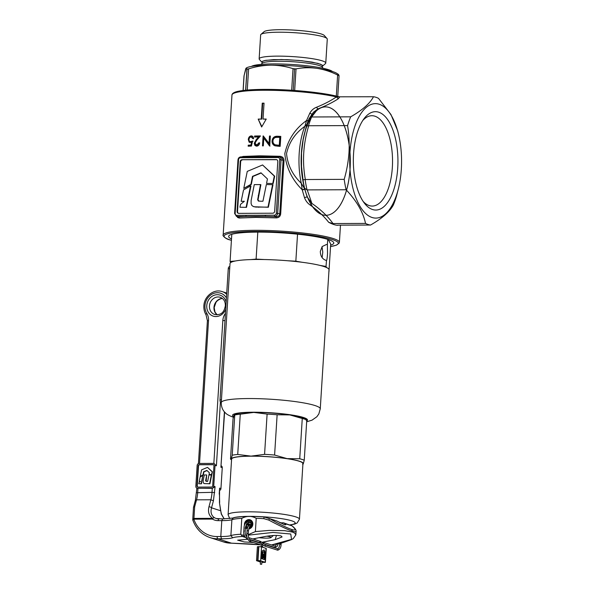 <?xml version="1.0" encoding="UTF-8"?>
<svg xmlns="http://www.w3.org/2000/svg" width="594" height="594" viewBox="0 0 594 594"><rect width="100%" height="100%" fill="white"/><g stroke="black" fill="none" stroke-linecap="round" stroke-linejoin="round"><path stroke-width="0.89" d="M259.029 537.704A8.531 1.114 -176.4 0 0 266.35 538.134A8.531 1.114 -176.4 0 0 270.953 537.577A8.531 1.114 -176.4 0 0 266.78 536.196M273.143 535.484A10.543 1.374 3.6 0 1 273.158 535.573A10.543 1.374 3.6 0 1 273.062 535.751L270.953 537.577M278.512 61.264A30.413 3.972 -176.4 0 0 262.169 63.202A30.413 3.972 -176.4 0 0 261.969 63.395L261.167 64.382L261.969 63.395A30.413 3.972 -176.4 0 1 262.169 63.202A30.413 3.972 -176.4 0 1 278.512 61.264A30.413 3.972 -176.4 0 1 322.23 66.974A30.413 3.972 -176.4 0 0 278.512 61.264M322.408 67.196A30.413 3.972 -176.4 0 0 322.23 66.974A30.413 3.972 -176.4 0 1 322.408 67.196L323.077 68.28L322.408 67.196M280.502 29.7A30.413 3.972 -176.4 0 0 264.1 31.682L260.974 34.385A33.383 4.358 -176.4 0 0 260.647 34.942L259.147 58.858A33.383 4.358 -176.4 0 0 259.4 59.452A33.383 4.358 -176.4 0 1 259.147 58.858A33.383 4.358 -176.4 0 1 277.472 56.133A33.383 4.358 -176.4 0 0 259.147 58.858L260.647 34.942A33.383 4.358 -176.4 0 1 260.974 34.385A33.383 4.358 -176.4 0 1 278.98 32.21A33.383 4.358 -176.4 0 0 260.974 34.385L264.1 31.682A30.413 3.972 -176.4 0 1 280.502 29.7A30.413 3.972 -176.4 0 1 324.265 35.469A30.413 3.972 -176.4 0 0 280.502 29.7M273.426 63.907A41.164 5.376 -176.4 0 0 251.433 66.431A41.164 5.376 -176.4 0 1 273.426 63.907A41.164 5.376 -176.4 0 1 332.477 71.525A41.164 5.376 -176.4 0 0 273.426 63.907M322.29 66.342L322.178 65.065L317.916 63.358L301.789 60.707L287.08 59.66L273.596 59.608L264.523 60.573L262.154 61.546L262.154 62.526L259.4 59.452L262.154 62.526L261.932 61.925L262.659 61.197L265.867 60.306L281.348 59.511L298.916 60.425L312.095 62.11L320.589 64.219L322.542 65.474L322.327 66.313L325.453 63.61A33.383 4.358 -176.4 0 0 325.772 63.053A33.383 4.358 -176.4 0 0 277.472 56.133A33.383 4.358 -176.4 0 1 325.772 63.053A33.383 4.358 -176.4 0 1 325.453 63.61L322.29 66.342L322.252 66.996L322.297 66.342M291.676 90.281L293.035 68.674C285.877 66.387 278.541 65.214 271.042 65.169C263.439 65.295 255.955 66.528 248.596 68.859L247.267 90.058M245.619 90.214L246.948 69.082L246.213 68.02L244.112 75.416L243.161 90.488M293.221 90.385L294.557 69.149C286.924 66.565 279.083 65.236 271.042 65.169A46.184 6.029 -176.4 0 1 317.062 68.362A46.184 6.029 -176.4 0 1 336.739 73.3L338.476 74.413L339.055 75.728C331.949 72.045 324.621 69.587 317.062 68.362A46.184 6.029 -176.4 0 1 336.739 73.3L338.476 74.413L338.981 75.468L337.63 75.03C330.977 71.711 324.124 69.491 317.062 68.362C309.971 67.397 302.962 67.575 296.035 68.882L294.676 90.481M293.035 68.674L296.035 68.882M246.948 69.082L248.596 68.859M294.557 69.149C301.967 67.612 309.467 67.345 317.062 68.362A46.184 6.029 -176.4 0 0 271.042 65.169A46.184 6.029 -176.4 0 0 246.985 67.649L245.76 68.652L243.986 76.121L243.08 90.496M327.279 39.13A33.383 4.358 -176.4 0 0 327.027 38.543A33.383 4.358 -176.4 0 0 278.98 32.21A33.383 4.358 -176.4 0 1 327.027 38.543A33.383 4.358 -176.4 0 1 327.279 39.13L325.772 63.053L327.279 39.13M251.225 456.185A35.744 4.663 -176.4 0 0 231.601 459.103L228.096 514.738A35.744 4.663 3.6 0 1 247.728 511.813A35.744 4.663 3.6 0 1 299.443 519.223L302.94 463.595A35.744 4.663 -176.4 0 0 251.225 456.185M306.571 419.654L305.205 418.777A36.145 4.715 -176.4 0 0 289.805 414.916A36.145 4.715 -176.4 0 0 253.794 412.414A36.145 4.715 -176.4 0 0 234.964 414.36L234.363 414.649M230.509 459.043L231.259 458.85L232.224 455.219L234.756 414.954L234.006 415.147L233.041 418.777L230.509 459.043L231.259 458.85A36.145 4.715 3.6 0 1 251.047 456.125L237.726 454.462L240.266 414.196L253.794 412.414L267.107 414.085L264.575 454.351L251.047 456.125A36.145 4.715 3.6 0 1 287.058 458.62L299.732 458.761L302.264 418.488L289.805 414.916L277.131 414.775L274.599 455.041L287.058 458.62A36.145 4.715 3.6 0 1 303.282 463.847L302.532 464.04M302.895 464.293A36.145 4.715 3.6 0 0 303.282 463.847L304.247 460.216L306.779 419.943L306.029 420.136M234.006 415.147L234.756 414.954A39.152 5.108 -176.4 0 1 240.266 414.196M231.556 459.808A36.145 4.715 3.6 0 1 231.259 458.85M237.726 454.462A39.152 5.108 -176.4 0 0 232.224 455.219M304.247 460.216A39.152 5.108 -176.4 0 0 299.732 458.761M274.599 455.041A39.152 5.108 -176.4 0 0 264.575 454.351M306.779 419.943A39.152 5.108 -176.4 0 0 302.264 418.488M277.131 414.775A39.152 5.108 -176.4 0 0 267.107 414.085M327.391 244.602L327.532 253.72C327.19 258.435 326.804 260.692 326.388 260.491C322.46 259.296 320.433 256.259 320.322 251.396L322.193 246.54L326.425 244.513L327.391 244.602L327.717 239.382M322.03 246.733L322.772 252.16L322.119 257.677M320.263 408.835A49.592 6.475 3.6 0 0 314.976 405.539A49.592 6.475 3.6 0 0 259.526 398.708A49.592 6.475 3.6 0 0 221.272 402.606L230.019 263.536A49.592 6.475 3.6 0 1 230.695 262.563A49.592 6.475 3.6 0 1 235.454 260.966A49.592 6.475 3.6 0 1 250.735 259.593A49.592 6.475 3.6 0 1 264.3 259.533A49.592 6.475 3.6 0 1 287.637 260.751A49.592 6.475 3.6 0 1 302.064 262.266A49.592 6.475 3.6 0 1 319.787 265.362A49.592 6.475 3.6 0 1 323.73 266.461A49.592 6.475 3.6 0 1 326.618 267.567A49.592 6.475 3.6 0 1 329.017 269.758L320.263 408.835L318.829 413.951L316.854 416.75L312.043 420.158L306.667 421.799M235.454 260.966L230.086 261.449L230.695 262.563M326.618 267.567L326.017 266.454L319.787 265.362M264.3 259.533L256.103 259.103L250.735 259.593M302.064 262.266L295.842 261.174L287.637 260.751M243.124 232.618L239.716 232.922M328.95 271.844L330.702 244.03L328.267 239.553M230.086 261.449L231.794 234.311M256.103 259.103L257.803 232.106M326.492 260.58L326.017 266.454M295.842 261.174L297.535 234.184M229.7 268.711L228.259 268.733A2.302 1.047 -90.2 0 1 229.254 266.758A2.302 1.047 -90.2 0 1 229.44 266.788M221.272 402.591L220.901 402.472A2.302 1.047 -90.2 0 1 220.01 399.859L228.259 268.733M248.983 528.036A3.839 3.386 -72.1 0 0 252.012 524.294A3.839 3.386 -72.1 0 0 249.265 520.537A3.839 3.386 -72.1 0 0 245.344 523.366M245.277 523.463A4.418 3.898 107.9 0 1 250.401 520.247A4.418 3.898 107.9 0 1 252.339 521.784M246.413 524.294L249.324 525.23M246.183 524.71L248.879 525.579M247.201 522.111A2.814 2.48 107.9 0 1 251.099 524.294A2.814 2.48 107.9 0 1 249.324 526.9M247.884 527.027A2.814 2.48 107.9 0 1 246.102 524.873M246.555 524.094L249.621 525.081M249.643 528.712A4.418 3.898 107.9 0 1 248.738 528.823M247.364 528.534A4.418 3.898 107.9 0 1 245.552 526.774M245.619 526.433A3.839 3.386 -72.1 0 0 247.52 527.992M260.179 542.76L259.667 542.099L260.179 542.76L260.833 542.07L260.321 541.409M264.627 545.849L265.117 546.183L265.28 544.824M260.618 541.483L265.436 544.846M261.338 564.3L260.321 564.152L261.338 564.3M272.609 184.534L267.991 207.12L255.68 207.068L253.111 206.415L251.715 205.286L251.091 203.49L251.121 200.534L254.277 184.615L260.499 184.585L257.662 199.629L258.249 200.928L260.551 201.232L262.934 201.225L266.35 184.563L273.002 184.66L268.377 207.247L254.054 206.771M267.991 207.12L268.377 207.247M260.499 184.585L260.892 184.712L258.048 199.747L258.798 201.136M243.77 188.395L250.92 184.318L252.502 176.351L260.974 172.809L267.449 178.95L266.535 183.398L273.188 183.501L274.688 176.203L262.578 164.969L247.267 171.384L243.77 188.395L251.307 184.444L252.896 176.477L261.182 173.01M272.795 183.375L274.294 176.076L274.688 176.203M274.294 176.076L262.578 164.969M250.92 184.318L251.307 184.444M252.502 176.351L252.896 176.477M266.535 183.398L273.188 183.501M241.164 201.292L244.372 201.277L240.54 204.336L239.924 207.239L246.503 207.343L250.972 186.011L250.579 185.885L243.54 189.909L241.164 201.292L244.208 201.403M239.924 207.239L246.503 207.343M246.109 207.217L250.579 185.885M276.834 159.734A2.005 1.767 -72.1 0 0 276.574 159.712L276.128 159.571A2.005 1.767 107.9 0 1 277.792 161.553L274.666 211.219A2.005 1.767 107.9 0 1 272.75 213.216L238.743 213.357A2.005 1.767 107.9 0 1 237.08 211.375L240.206 161.709A2.005 1.767 107.9 0 1 242.122 159.712L276.128 159.571M242.122 159.712L276.574 159.712M242.567 159.853A2.005 1.767 -72.1 0 0 240.652 161.85L240.206 161.709M237.08 211.375L237.533 211.523L240.652 161.85M237.533 211.523A2.005 1.767 -72.1 0 0 238.484 213.335M242.953 156.868A1.002 0.743 85.3 0 0 243.057 156.437L259.823 155.814L280.012 156.289C282.521 156.601 283.858 158.004 284.029 160.491L280.658 214.13C280.175 216.572 278.668 217.82 276.136 217.879L276.099 216.743C278.081 216.78 279.299 215.867 279.729 214.003L283.108 160.358L282.143 158.108L279.291 156.838A3.015 2.658 107.9 0 1 281.051 159.697L277.68 213.343L280.658 214.13M278.423 156.727L269.438 156.764A1.002 0.453 89.8 0 0 269.372 156.757A1.002 0.453 89.8 0 0 268.926 157.61L249.569 157.692A1.002 0.453 89.8 0 1 250.015 156.838L250.015 156.838A1.002 0.453 89.8 0 1 250.081 156.846L269.149 156.764M304.871 126.322C295.196 133.138 289.078 142.233 286.531 153.601C287.659 165.11 292.575 175.007 301.284 183.286A52.205 23.656 -90.2 0 1 299.19 153.549A52.205 23.656 -90.2 0 1 304.871 126.322L307.024 124.146M231.504 238.907A52.71 6.883 3.6 0 1 229.128 235.543A52.71 6.883 3.6 0 1 257.551 232.106A52.71 6.883 3.6 0 1 333.412 242.107A52.71 6.883 3.6 0 1 330.635 245.144M349.955 152.606A57.224 25.936 -90.2 0 1 370.931 104.529A57.224 25.936 -90.2 0 1 398.366 133.665A57.224 25.936 -90.2 0 1 401.329 169.149A57.224 25.936 -90.2 0 1 398.589 187.904A57.224 25.936 -90.2 0 1 367.701 215.228A57.224 25.936 -90.2 0 1 349.955 152.606M398.366 133.665L397.638 130.739L390.986 114.59L378.519 98.366A64.256 29.121 89.8 0 0 373.5 96.748C369.951 103.46 362.347 110.15 350.69 116.825A64.256 29.121 89.8 0 0 347.579 125.601C349.027 134.407 349.502 143.362 348.99 152.465C348.366 161.501 346.77 170.463 344.193 179.351A64.256 29.121 89.8 0 0 346.102 189.746L307.247 189.902L311.872 203.43L310.372 205.175C307.67 203.378 305.71 200.876 304.492 197.668L302.198 189.768C291.988 179.559 286.189 167.523 284.808 153.66C287.867 139.798 295.114 128.75 306.556 120.523L309.801 113.224C311.412 110.321 313.654 108.331 316.528 107.254C324.294 104.121 330.917 100.676 336.39 96.926L338.328 98.738C332.677 102.443 325.839 105.843 317.812 108.947L313.439 112.236L309.006 118.793L311.62 116.996A64.256 29.121 89.8 0 0 308.516 125.75L347.579 125.601M397.728 167.991A49.191 22.297 -90.2 0 1 364.486 203.289A49.191 22.297 -90.2 0 1 353.556 153.764A49.191 22.297 -90.2 0 1 364.129 118.562A49.191 22.297 -90.2 0 1 387.919 120.01A49.191 22.297 -90.2 0 1 397.728 167.991M363.149 201.418A45.181 20.471 89.8 0 0 372.252 206.073A45.181 20.471 89.8 0 0 392.344 167.426A45.181 20.471 89.8 0 0 371.874 115.719A45.181 20.471 89.8 0 0 362.815 120.441M249.725 142.426L248.76 139.687C249.027 137.481 250.015 136.271 251.722 136.048L251.262 135.9C252.65 135.974 253.423 136.88 253.579 138.617A58.227 7.603 -176.4 0 0 252.836 138.64L251.158 136.924C249.926 137.103 249.198 137.971 248.99 139.538C249.012 140.964 249.606 141.662 250.765 141.639L252.584 141.06L251.433 146.057A58.227 7.603 -176.4 0 0 248.173 146.206L248.24 145.188A58.227 7.603 3.6 0 1 250.928 145.062L251.529 142.434L249.183 142.218L248.292 139.538C248.552 137.34 249.547 136.123 251.262 135.9L251.982 135.996M250.096 141.558L251.225 141.788L250.096 141.558M252.138 137.14L251.158 136.924M254.529 137.058L254.588 136.041A58.227 7.603 3.6 0 1 260.454 135.944L256.808 140.102L255.004 143.176L256.727 145.151L258.887 142.835A58.227 7.603 3.6 0 1 259.682 142.827C259.4 144.839 258.383 145.953 256.623 146.176L254.848 145.374L254.247 143.273L256.177 139.672L258.501 136.984A58.227 7.603 -176.4 0 0 254.529 137.058M256.163 145.077L257.18 145.3L256.163 145.077M276.136 217.879L255.947 217.404L239.189 218.028L237.697 217.523L237.013 216.543M241.914 156.868L243.057 156.437M261.635 127.005L258.19 119.097A58.227 7.603 3.6 0 1 261.241 119.06L262.244 103.17A58.227 7.603 3.6 0 1 263.135 103.163A58.227 7.603 3.6 0 1 264.033 103.163L263.038 119.052A58.227 7.603 3.6 0 1 266.238 119.067L261.635 127.005M337.979 225.171L337.897 225.282C335.81 225.364 332.737 224.376 328.69 222.319C323.812 216.075 317.708 210.358 310.372 205.175M280.791 136.397L280.168 146.332A58.227 7.603 -176.4 0 0 278.044 146.235L274.799 145.753C272.832 144.81 271.918 143.199 272.074 140.927C272.49 137.682 274.317 136.123 277.547 136.256A58.227 7.603 3.6 0 1 280.791 136.397M275.059 145.842L275.267 145.901C273.285 144.951 272.379 143.34 272.535 141.075L272.074 140.927M269 143.815L269.49 136.011A58.227 7.603 3.6 0 1 270.367 136.033L269.735 145.968A58.227 7.603 -176.4 0 0 269.557 145.961L263.803 138.06L263.313 145.879A58.227 7.603 -176.4 0 0 262.489 145.879L263.112 135.944A58.227 7.603 3.6 0 1 263.298 135.944L269.461 143.963L269.951 136.16L269.49 136.011M245.946 215.31L265.303 215.228A1.002 0.453 89.8 0 0 265.689 216.372L237.214 216.491L238.506 216.907A59.229 7.729 3.6 0 1 246.332 216.446A1.002 0.453 89.8 0 1 245.946 215.31L236.828 215.347A1.002 0.453 89.8 0 0 237.214 216.491A3.015 2.658 107.9 0 1 236.479 216.372L238.506 216.907A1.002 0.743 85.3 0 1 239.189 218.028M328.69 222.319L333.026 223.559L365.533 223.418A64.256 29.121 89.8 0 0 370.552 225.037L338.045 225.171C337.095 225.252 337.05 225.289 337.897 225.282C337.05 225.289 337.095 225.252 338.045 225.171C337.095 225.252 337.05 225.289 337.897 225.282M373.5 96.748L339.1 96.815M370.552 225.037C382.209 218.369 389.812 211.672 393.362 204.96A64.256 29.121 89.8 0 0 396.473 196.191L398.589 187.904M316.528 107.254L317.812 108.947L311.62 116.996M309.801 113.224C311.241 113.981 312.088 114.182 312.34 113.84M306.653 120.307L308.182 120.879M339.783 96.889L336.39 96.926A58.227 7.603 -176.4 0 0 263.951 90.251A58.227 7.603 -176.4 0 0 231.972 95.01L223.158 235.076A58.227 7.603 3.6 0 1 255.138 230.316A58.227 7.603 3.6 0 1 333.182 238.521A58.227 7.603 3.6 0 1 339.389 242.389L340.473 225.163M339.805 96.889L338.328 98.738M333.026 223.559C327.725 216.194 320.671 209.482 311.872 203.43L307.12 196.844L307.269 197.26L307.12 196.844L304.492 197.668M304.833 189.263L302.264 190.006M350.69 116.825L311.835 116.988M344.193 179.351L305.138 179.529A64.256 29.121 89.8 0 0 307.039 189.894L307.247 189.902M307.12 196.844L304.566 188.201L307.039 189.894M304.566 188.201A62.244 28.208 -90.2 0 1 303.029 179.819L301.514 166.513L301.522 153.014L303.215 139.456L306.415 126.091A62.244 28.208 -90.2 0 1 308.917 119.038M308.724 125.757C303.237 143.696 302.108 161.613 305.338 179.514M365.533 223.418C363.186 212.244 356.704 201.017 346.102 189.746M303.029 179.819L305.138 179.529M305.004 190.095L304.202 186.872A54.21 24.569 89.8 0 0 346.748 189.493A54.21 24.569 89.8 0 0 326.24 106.898A54.21 24.569 89.8 0 0 304.202 186.872A54.21 24.569 89.8 0 1 301.396 153.252A54.21 24.569 89.8 0 1 303.987 135.484A54.21 24.569 89.8 0 0 326.685 215.273A54.21 24.569 89.8 0 0 346.51 132.507A54.21 24.569 89.8 0 0 303.987 135.484L306.407 126.099L308.516 125.75M266.171 119.186L263.038 119.052M261.85 126.626L258.19 119.097M258.561 119.216L261.241 119.06M261.694 119.208L262.689 103.311L262.244 103.17M262.689 103.311L264.026 103.304M251.529 142.434L251.99 142.582L251.388 145.211A57.224 7.47 -176.4 0 0 248.7 145.337L248.648 146.183M248.7 145.337L248.24 145.188M251.388 145.211L250.928 145.062M248.76 139.687L248.292 139.538M251.618 137.073L253.296 138.788M253.037 141.209L251.225 141.788M259.667 142.976A57.224 7.47 -176.4 0 0 259.34 142.976L257.18 145.3M259.34 142.976L258.887 142.835M258.501 136.984L258.954 137.132L256.63 139.82L254.7 143.421L255.747 145.946M254.7 143.421L254.247 143.273M260.321 136.1A57.224 7.47 -176.4 0 0 255.049 136.189L254.989 137.051M255.049 136.189L254.588 136.041M263.55 136.301L262.949 145.879M270.359 136.167A57.224 7.47 -176.4 0 0 269.951 136.16M263.803 138.06L270.01 146.109M280.784 136.531A57.224 7.47 -176.4 0 0 278.014 136.405C274.784 136.264 272.958 137.823 272.535 141.075M279.781 137.37L280.257 137.526L279.759 145.419L279.284 145.27L279.781 137.37A58.227 7.603 -176.4 0 0 278.579 137.318L275.616 137.459C273.968 138.016 273.084 139.182 272.965 140.949C272.861 142.85 273.671 144.142 275.386 144.832L278.541 145.233A58.227 7.603 3.6 0 1 279.284 145.27M279.759 145.419A57.224 7.47 -176.4 0 0 279.017 145.389L275.386 144.832M302.198 189.768L304.752 188.981L301.284 183.286L302.198 189.768M308.086 121.146L306.556 120.523L304.871 126.314M279.915 157.039L280.012 156.289M265.303 215.228L274.413 215.191A2.005 1.767 -72.1 0 0 276.329 213.201L279.707 159.556A2.005 1.767 -72.1 0 0 278.044 157.573A1.002 0.453 89.8 0 1 278.489 156.719L279.291 156.838A3.015 2.658 107.9 0 0 278.556 156.727A1.002 0.453 89.8 0 0 278.489 156.719L267.946 156.742M271.042 65.169C262.882 65.325 254.878 66.714 247.022 69.35L246.213 68.02L246.985 67.649A46.184 6.029 -176.4 0 1 271.042 65.169M245.708 90.199L247.022 69.35M337.748 96.451L339.055 75.728M211.382 474.94L209.6 483.679L204.499 483.613L203.304 482.967L203.126 480.754L204.291 474.97L206.705 474.962L205.606 480.784L206.719 481.4L207.64 481.4L208.962 474.955L211.702 475.044L209.912 483.783L204.284 483.561M206.705 474.962L206.14 481.378M200.23 476.433L202.992 474.858L203.608 471.777L206.883 470.403L209.385 472.779L209.036 474.502L211.776 474.599L212.355 471.777L207.506 467.374L201.581 469.854L200.23 476.433L203.311 474.962L203.928 471.881L207.054 470.567M211.457 474.495L212.355 471.777M212.036 471.673L207.506 467.374M209.036 474.502L211.776 474.599M199.22 481.422L200.46 481.415L198.983 482.603L198.745 483.724L201.455 483.813L202.866 475.46L200.141 477.019L199.22 481.422L200.334 481.519M198.745 483.724L201.455 483.813M201.136 483.716L202.866 475.46M213.402 464.708A1.203 1.062 -72.1 0 0 213.276 464.701L199.673 464.753A1.203 1.062 -72.1 0 0 198.522 465.948L197.26 486.018A1.203 1.062 -72.1 0 0 197.809 487.095M224.138 518.904L221.272 514.048L219.453 502.739L219.594 488.127L220.946 488.565L222.26 467.701A2.005 1.767 -72.1 0 0 221.22 465.845M219.669 490.429A2.005 1.767 -72.1 0 0 220.946 488.565M213.736 486.241L215.05 465.377A2.005 1.767 -72.1 0 0 213.38 463.402L199.064 463.461A2.005 1.767 -72.1 0 0 197.149 465.451L195.834 486.315A2.005 1.767 -72.1 0 0 197.505 488.29L211.82 488.231A2.005 1.767 -72.1 0 0 213.736 486.241L215.087 486.679L212.273 488.379L197.015 488.216M222.26 467.701L220.909 467.263L224.599 412.058M213.877 463.476L216.402 465.815L215.05 465.377M212.689 485.847L213.951 465.778A1.203 1.062 -72.1 0 0 212.949 464.59L199.346 464.649A1.203 1.062 -72.1 0 0 198.196 465.845L196.933 485.914A1.203 1.062 -72.1 0 0 197.936 487.102L211.538 487.043A1.203 1.062 -72.1 0 0 212.689 485.847M233.13 518.013L231.89 519.705L230.888 535.602A33.13 4.321 3.6 0 1 240.778 534.244L241.78 518.347A33.13 4.321 -176.4 0 0 231.89 519.705A20.077 2.621 3.6 0 1 221.792 520.634L222.691 518.918L233.13 518.013C234.92 517.612 233.435 517.433 241.78 516.691C248.054 516.312 255.45 516.386 263.966 516.914L269.476 518.607L268.807 520.092L263.87 518.659L263.966 516.914L276.648 520.916L269.476 518.607C279.358 524.183 286.746 527.806 291.639 529.462C296.064 530.806 296.191 529.603 292.018 525.861L283.412 522.787L280.271 522.861M252.769 538.936L265.243 536.471C272.089 535.283 277.353 535.105 281.029 535.929L282.091 536.939L275.163 539.664L261.798 542.307M290.629 525.103L292.018 525.861L284.845 523.552L285.788 524.777L284.452 524.688L276.648 520.916M244.453 525.319A4.715 4.158 107.9 0 1 244.416 524.294A4.715 4.158 107.9 0 1 250.067 519.787A4.715 4.158 107.9 0 1 252.829 524.264A4.715 4.158 107.9 0 1 248.715 528.927M192.85 519.245L193.043 520.285L192.85 519.245L193.941 518.421A2.005 0.913 89.8 0 0 193.822 519.163A30.116 26.559 -72.1 0 0 217.166 536.545L220.797 536.531A20.077 2.621 -176.4 0 0 230.888 535.602L232.677 537.785C230.732 538.431 227.027 538.773 221.569 538.81L217.946 538.825L231.467 543.176L252.183 544.067A31.126 4.061 -176.4 0 0 260.736 544.809M292.337 526.076C295.084 528.363 296.332 530.138 296.079 531.415L295.077 531.808L292.426 531.177C287.214 529.425 279.343 525.727 268.807 520.092M215.087 486.679L213.424 500.794L211.531 507.825C210.373 512.191 211.293 515.451 214.293 517.612A2.005 0.928 120.9 0 0 212.452 519.089L193.822 519.163A2.005 0.616 -19.1 0 0 192.827 520.114C196.05 528.898 201.804 534.726 210.098 537.615L223.619 541.966A32.128 28.326 -72.1 0 0 231.467 543.176A2.005 0.913 -90.2 0 0 231.601 543.198L223.619 541.966M279.618 522.527L280.375 522.52M284.845 523.552L283.464 522.802M263.87 518.659A33.13 4.321 -176.4 0 0 256.207 518.287C251.552 515.755 246.74 515.77 241.78 518.347M256.207 518.287L255.375 531.6L269.201 530.405L284.6 530.657L292.367 532.046L294.676 533.078L295.864 534.852L296.079 531.415M245.292 537.414L242.411 536.486L241.194 534.919L244.26 535.224M248.225 534.652L255.375 531.6M258.078 542.478L259.162 542.471M247.75 539.285L237.659 540.184L244.216 541.943L253.541 542.493M192.827 520.114A2.005 2.005 0 0 1 192.746 519.787L193.488 507.373A2.005 0.921 15 0 1 194.639 506.86L193.941 518.421L212.57 518.347L214.293 517.612A12.051 10.625 -72.1 0 0 216.253 518.503A12.051 10.625 -72.1 0 0 218.941 518.956M224.228 518.904L221.503 514.181L220.604 510.454A2.005 0.438 173.2 0 1 220.396 510.684L211.531 507.825A2.005 0.921 -165 0 0 208.962 506.801L210.848 499.769L196.525 499.829L194.639 506.86M240.778 534.244L241.194 534.919M247.297 528.809A4.715 4.158 107.9 0 1 247.171 528.771A4.715 4.158 107.9 0 1 245.448 527.598M262.63 553.853L262.867 552.108L263.84 551.626L264.397 554.224L265.102 554.454L265.325 552.858L264.078 549.91L262.31 550.794L261.798 554.506L262.63 553.853L262.867 552.108M262.57 552.108L263.84 551.626M264.82 554.365L265.325 552.858M265.028 552.858L263.833 550.029M261.828 554.254L262.333 553.853M261.412 557.328L261.776 557.447L261.226 558.627L261.924 558.85L262.578 554.195L261.761 554.841L261.412 557.328M261.65 558.761L262.251 554.454M264.397 559.645L263.313 559.296C262.593 559.169 262.362 558.367 262.615 556.882L263.008 554.046L263.706 554.269L263.595 558.041L264.367 554.484L265.072 554.707L264.397 559.645M264.352 554.573L265.072 554.707M264.776 554.714L264.115 559.555M262.993 554.135L263.417 554.269L263.305 558.041L263.862 558.122M260.662 560.788L257.967 560.506L258.843 546.599L261.538 546.881L260.662 560.788L265.384 562.37L261.835 562.384M258.843 546.599L257.388 546.762L256.511 560.669L260.261 561.939M257.967 560.506L256.511 560.669M260.885 561.263L258.338 560.892L260.476 561.605M261.857 562.05L263.55 562.154L261.887 561.59M261.538 546.881L266.261 548.462L265.384 562.37M336.308 96.094L337.63 75.03M289.917 524.881A31.727 4.143 -176.4 0 0 287.192 519.661A31.727 4.143 -176.4 0 0 249.28 516.364A31.727 4.143 -176.4 0 0 232.544 518.183M306.719 420.901A37.548 4.901 -176.4 0 0 303.489 417.5A37.548 4.901 -176.4 0 0 257.18 412.236A37.548 4.901 -176.4 0 0 233.553 416.52M221.28 402.487L220.901 402.472M221.443 399.836L220.01 399.859M264.545 544.208L274.755 547.468A0.705 0.616 -72.1 0 0 274.836 546.072M247.832 522.171A0.705 0.616 107.9 0 1 247.75 523.566L247.512 523.514M245.025 528.059L245.411 528.007C246.272 524.22 246.933 522.72 247.394 523.507L251.054 524.658M244.839 531.043L245.225 530.984C244.943 533.531 245.56 535.565 247.067 537.102M250.95 523.151L247.386 522.104C245.233 522.705 244.112 524.643 244.008 527.918L243.822 530.895C243.317 533.976 244.253 536.486 246.636 538.439L246.807 538.468A0.705 0.616 -72.1 0 0 247.327 538.186M277.353 548.715A0.705 0.616 107.9 0 1 277.264 550.103L276.938 549.999M280.071 544.223L281.088 544.364L281.17 543.124M248.359 530.843L247.423 530.665M251.032 525.007L250.416 524.91C248.262 525.512 247.134 527.45 247.037 530.724L246.844 533.702C246.339 536.783 247.275 539.293 249.666 541.245L249.836 541.275A0.705 0.616 107.9 0 0 250.096 539.909C248.96 539.352 248.344 537.318 248.247 533.791L247.23 533.642M262.444 546.651L261.427 546.502L261.093 544.921M250.096 539.909L261.568 543.607L261.984 544.267L261.308 544.965A0.705 0.616 107.9 0 1 261.137 544.943L249.666 541.245M263.031 543.688L263.706 542.99L263.246 542.315L275.193 546.131L276.737 544.097M258.249 195.448L258.642 195.575M258.368 207.158L258.761 207.284M330.546 246.547A57.224 7.47 -176.4 0 0 332.224 239.516A57.224 7.47 -176.4 0 0 255.524 231.452A57.224 7.47 -176.4 0 0 230.205 239.939A57.224 7.47 -176.4 0 0 231.415 240.31M278.044 157.573L268.926 157.61M249.569 157.692L240.451 157.729A2.005 1.767 -72.1 0 0 238.543 159.727L235.165 213.372A2.005 1.767 -72.1 0 0 236.828 215.347M284.029 160.491L279.707 159.556M276.099 216.743L265.689 216.372A59.229 7.729 3.6 0 1 276.099 216.743M240.451 157.729A1.002 0.453 -90.2 0 1 240.904 156.875A1.002 0.453 -90.2 0 1 240.971 156.883L249.948 156.846M276.329 213.201L277.68 213.343A3.015 2.658 107.9 0 1 274.807 216.335A1.002 0.453 -90.2 0 1 274.413 215.191M233.197 93.592A57.224 7.47 3.6 0 1 276.373 89.56A57.224 7.47 3.6 0 1 338.491 96.674M256.63 139.82L256.177 139.672M278.014 136.405L277.547 136.256M279.017 145.389L278.541 145.233M238.543 159.727L237.986 159.808L234.615 213.454L236.479 216.372M235.165 213.372L234.615 213.454M220.909 467.263L224.398 411.82M220.411 402.012L216.402 465.815M219.216 494.089L219.594 488.127M214.709 492.634L212.021 492.352L212.273 488.379L211.82 488.231M197.505 488.29L197.951 488.439L197.705 492.411A20.077 9.103 -90.2 0 1 196.525 499.829L195.523 500.868M225.72 309.073A11.041 9.742 107.9 0 1 214.345 316.416A11.041 9.742 107.9 0 1 206.764 305.665A11.041 9.742 107.9 0 1 215.696 294.847A11.041 9.742 107.9 0 1 226.158 302.101M226.425 297.869A13.053 11.509 -72.1 0 0 213.721 293.384A13.053 11.509 -72.1 0 0 204.975 305.672A13.053 11.509 -72.1 0 0 206.816 313.409A12.051 10.625 107.9 0 1 208.516 320.56L199.525 463.454M213.84 463.461L222.832 320.5A12.051 10.625 107.9 0 1 225.43 313.335A13.053 11.509 -72.1 0 0 225.453 313.298M198.426 463.587L207.41 320.723L208.516 320.56M226.633 293.035L226.73 293.065A15.058 13.276 -72.1 0 0 226.633 293.035L222.126 291.58A15.058 13.276 107.9 0 1 226.656 294.268M209.459 305.947A9.036 7.967 -72.1 0 0 214.746 314.516C222.743 315.525 224.332 310.462 225.356 305.747C225.393 301.477 223.708 298.663 220.285 297.312A9.036 7.967 -72.1 0 0 209.459 305.947M217.092 314.827A9.036 7.967 107.9 0 1 213.966 307.402A9.036 7.967 107.9 0 1 222.371 298.433M291.639 529.462L292.426 531.177M221.569 538.81L220.797 536.531L221.792 520.634L218.169 520.648A14.056 12.392 107.9 0 1 212.452 519.089A2.005 0.913 89.8 0 1 212.57 518.347C208.977 515.792 207.774 511.946 208.962 506.801M219.193 518.956A2.005 0.913 89.8 0 0 219.06 518.933A2.005 0.913 89.8 0 0 218.169 520.648M271.48 544.965L291.506 539.397L290.77 534.013L272.995 532.447L248.24 535.149M246.844 535.439L245.894 535.654M244.513 535.974L242.456 536.501M263.201 544.988L262.741 544.958A31.126 4.061 -176.4 0 0 263.172 544.965M266.305 545.129A31.126 4.061 -176.4 0 0 267.575 545.181M242.411 536.486A31.126 4.061 -176.4 0 0 232.677 537.785M231.734 543.176A2.005 0.913 -90.2 0 1 231.601 543.198L260.811 544.832M217.166 536.545A2.005 0.913 -90.2 0 0 217.946 538.825A32.128 28.326 107.9 0 1 210.098 537.615M213.424 500.794L210.848 499.769A20.077 9.103 89.8 0 0 212.021 492.352L196.814 492.708M224.992 320.663L222.832 320.5M222.126 291.58C213.899 288.595 204.15 296.384 203.876 305.836C203.69 309.11 204.403 312.08 206.007 314.753A2.005 0.757 -31.6 0 1 206.816 313.409M220.604 510.454L219.453 502.739M276.455 535.409L275.163 539.664M255.168 538.461L254.826 539.597M257.61 560.506L258.487 546.599M262.058 561.649L262.036 562.102M266.045 548.329L265.169 562.236M262.147 63.216L262.184 62.556L262.147 63.216M324.265 35.469L327.027 38.543L324.265 35.469M228.096 514.738L229.737 518.614M231.549 459.875L230.717 459.34M290.154 524.955L294.735 524.071L297.126 523.01L299.443 519.223M221.272 402.606C221.25 407.016 222.683 410.491 225.572 413.038C226.611 414.315 229.284 415.748 233.605 417.33M229.254 266.758L229.819 266.728M250.401 520.247L251.433 520.582M262.177 542.567L263.291 542.329M274.577 547.438L277.034 546.547L278.282 543.777M265.503 544.869L277.71 548.774C278.742 548.396 279.403 546.896 279.685 544.275L279.737 543.458M264.931 546.161L277.71 550.178C279.863 549.569 280.992 547.638 281.088 544.364M248.247 533.791L248.441 530.806C249.294 527.027 249.955 525.527 250.416 526.314M262.756 544.676L262.726 545.195M245.411 528.007L245.225 530.984M246.636 538.439L247.512 538.721M249.406 539.33L260.001 542.745M261.568 543.607L262.489 544.512L262.786 547.282M261.917 561.189L261.724 564.241M260.506 561.144L260.321 564.152M259.934 542.723L260.892 543.384M262.474 544.483L264.813 546.109M248.619 537.6L260.499 541.431M261.308 545.337L261.212 546.799M260.283 561.545L260.224 562.525M258.991 201.21L258.598 201.084M254.232 206.831L253.838 206.705M251.522 156.809L240.904 156.875C239.226 157.054 238.253 158.034 237.986 159.808M305.004 190.102L307.269 197.26M306.415 126.091L309.006 118.793M223.158 235.076C222.223 234.979 224.851 238.855 229.96 239.902L231.415 240.347M339.219 96.844C325.571 92.916 294.453 89.612 269.446 89.404C255.843 89.278 245.634 89.865 238.825 91.172C231.556 92.493 231.95 95.047 231.972 95.01M330.539 246.584L336.36 245.196L339.233 243.057L339.389 242.389M217.129 314.827L214.961 311.991L214.182 307.536L215.986 302.301L217.56 300.512L220.634 298.767L222.401 298.455M216.253 518.503L222.691 518.918M271.577 544.995L282.15 542.879L291.58 539.59L293.288 538.572L295.864 534.852M267.634 545.203L266.364 545.151M207.41 320.723L206.007 314.753M193.488 507.373L195.374 500.341L196.874 488.171M219.431 494.223L219.654 502.509"/></g></svg>
